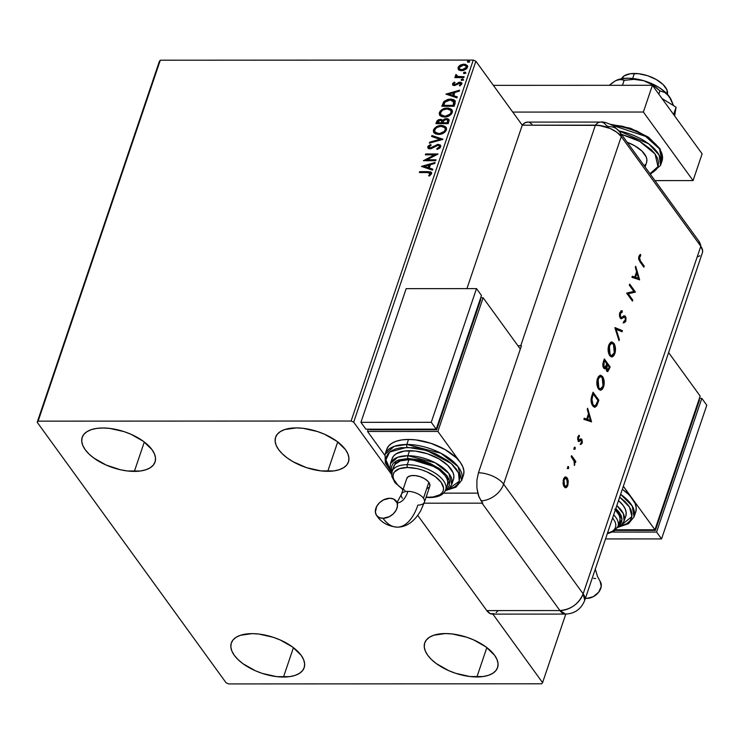 <?xml version="1.0" encoding="UTF-8"?>
<svg xmlns="http://www.w3.org/2000/svg" width="744" height="744" viewBox="0 0 744 744"><rect width="100%" height="100%" fill="white"/><g stroke="black" fill="none" stroke-linecap="round" stroke-linejoin="round"><path stroke-width="1.12" d="M476.895 676.966A38.465 18.86 18.7 0 1 438.876 665.35A38.465 18.86 18.7 0 1 424.722 642.928A38.465 18.86 18.7 0 1 445.414 633.553L452.231 633.962L466.627 637.199L473.649 639.896L485.99 646.936L494.565 655.241L496.992 659.482L498.043 663.555L497.68 667.303L495.904 670.595L492.798 673.301L488.483 675.31L483.107 676.547L470.078 676.556L455.681 673.32L448.66 670.623L436.31 663.583L431.455 659.51L427.744 655.269L425.317 651.037L424.266 646.964L424.629 643.207L426.405 639.924L429.502 637.217L433.826 635.209L445.414 633.553A38.465 18.86 18.7 0 1 483.433 645.16A38.465 18.86 18.7 0 1 497.587 667.591A38.465 18.86 18.7 0 1 476.895 676.966L486.846 647.578L476.895 676.966M134.366 471.398A38.465 18.86 18.7 0 1 96.348 459.783A38.465 18.86 18.7 0 1 82.193 437.36A38.465 18.86 18.7 0 1 102.886 427.986L109.703 428.395L124.09 431.632L131.111 434.329L143.462 441.369L152.027 449.674L154.454 453.914L155.515 457.988L155.143 461.736L153.376 465.028L150.269 467.734L145.945 469.743L140.579 470.98L127.54 470.98L120.379 469.752L106.132 465.047L93.781 458.006L88.927 453.942L85.216 449.702L82.789 445.47L81.738 441.397L82.1 437.639L83.867 434.347L86.974 431.65L91.298 429.641L96.664 428.404L102.886 427.986A38.465 18.86 18.7 0 1 140.895 439.592A38.465 18.86 18.7 0 1 155.05 462.024A38.465 18.86 18.7 0 1 134.366 471.398L144.308 442.001L134.366 471.398M327.769 471.315A38.465 18.86 18.7 0 1 289.76 459.699A38.465 18.86 18.7 0 1 275.596 437.277A38.465 18.86 18.7 0 1 296.289 427.902L303.115 428.312L317.502 431.548L324.524 434.245L336.874 441.285L345.439 449.59L347.867 453.831L348.917 457.904L348.555 461.652L346.788 464.944L343.682 467.651L339.357 469.659L333.991 470.896L320.952 470.896L306.556 467.66L292.997 461.68L287.193 457.923L282.339 453.859L278.628 449.618L276.191 445.386L275.141 441.313L275.512 437.556L277.279 434.264L280.386 431.567L284.701 429.558L296.289 427.902A38.465 18.86 18.7 0 1 334.307 439.509A38.465 18.86 18.7 0 1 348.462 461.94A38.465 18.86 18.7 0 1 327.769 471.315L337.72 441.917L327.769 471.315M283.483 677.049A38.465 18.86 18.7 0 1 245.474 665.434A38.465 18.86 18.7 0 1 231.31 643.011A38.465 18.86 18.7 0 1 252.002 633.637L258.819 634.046L273.215 637.283L280.237 639.98L292.587 647.02L301.153 655.325L303.58 659.565L304.631 663.639L304.268 667.387L302.501 670.679L299.395 673.385L295.07 675.394L289.704 676.631L276.666 676.64L262.269 673.404L255.248 670.707L242.907 663.667L238.052 659.593L234.341 655.352L231.905 651.121L230.854 647.048L231.226 643.29L232.993 639.998L236.099 637.301L240.414 635.292L252.002 633.637A38.465 18.86 18.7 0 1 290.021 645.243A38.465 18.86 18.7 0 1 304.175 667.675A38.465 18.86 18.7 0 1 283.483 677.049L293.434 647.661L283.483 677.049M159.374 61.352L37.2 422.294L226.092 682.787L228.678 683.931L541.651 683.792L542.581 682.648L492.881 614.116L542.581 682.648L565.784 614.088L542.581 682.648L541.651 683.792L228.678 683.931L226.092 682.787L37.2 422.294L159.374 61.352L160.304 60.208L473.277 60.069L351.103 421.02L38.13 421.151L160.304 60.208L159.374 61.352M402.885 490.008L402.225 489.096L402.885 490.008M391.567 474.402L353.688 422.155L475.862 61.213L522.26 125.187L475.862 61.213L473.277 60.069L160.304 60.208L38.13 421.151L37.2 422.294L38.13 421.151L351.103 421.02L473.277 60.069L475.862 61.213L353.688 422.155L351.103 421.02L353.688 422.155L391.567 474.402M458.788 69.843L460.862 70.671L463.335 70.531L466.516 68.867L467.427 67.416L467.492 65.965L465.437 64.31L460.424 64.998L458.462 66.7L458.053 68.82L458.788 69.843L461.68 70.717L467.427 67.416L467.223 65.444L463.912 64.124L460.424 64.998L458.118 67.425L458.351 69.387M463.819 77.618L464.126 76.716L457.504 76.437L456.044 74.474L455.468 75.693L456.453 76.716L455.133 76.725L454.826 77.618L463.819 77.618L464.126 76.716L458.062 76.576L456.044 74.474L455.644 76.074L456.453 76.716L455.133 76.725L454.826 77.618L463.819 77.618M452.557 83.858L452.901 85.16L454.696 85.551L460.08 83.086L460.676 84.119L459.308 85.346L459.969 85.867L461.903 83.588L461.429 82.584L459.857 82.119L454.817 84.658L453.645 83.998L455.021 82.649L454.426 82.119L452.863 83.319L452.891 84.314L454.761 82.575L454.426 82.119L452.557 83.858L452.678 84.918L454.333 85.569L459.597 83.021L460.676 84.119L459.308 85.346L459.969 85.867L461.81 84.016L461.689 82.854L459.857 82.119L454.593 84.667L453.682 83.802L455.021 82.649L454.426 82.119L454.9 82.705L452.891 84.314L452.557 83.858M455.049 103.546L455.226 101.082L453.989 99.798L451.097 99.073L448.102 99.324L444.131 101.351L441.815 106.262L454.128 106.262L455.049 103.546L454.965 100.626L450.566 99.064L443.805 101.714L441.815 106.262L454.128 106.262L455.049 103.546M448.232 123.653L449.153 120.147L448.195 118.938L446.465 118.556L444.428 119.003L442.699 120.407L441.164 119.375L438.514 119.71L437.016 120.891L435.928 123.662L448.232 123.653L448.883 119.524L446.465 118.556L442.531 120.119L442.857 120.575L440.448 119.31L436.486 122.007L435.928 123.662L448.232 123.653M442.903 139.407L431.92 135.51L431.585 136.487L439.964 139.333L429.66 142.178L429.325 143.155L442.959 139.249L431.92 135.51L431.585 136.487L439.964 139.333L429.66 142.178L429.325 143.155L442.903 139.407M436.003 159.802L426.842 159.802L437.983 153.952L425.67 153.952L425.373 154.854L434.552 154.854L423.392 160.704L435.696 160.695L436.003 159.802L426.842 159.802L437.918 154.157L425.67 153.952L425.373 154.854L434.552 154.854L423.392 160.704L435.696 160.695L436.003 159.802M427.567 172.543L430.172 173.017L430.172 174.105L428.628 175.538L429.418 175.993L431.585 173.789L431.548 172.58L430.646 171.883L419.681 171.65L419.384 172.552L427.567 172.543L430.32 173.798L428.628 175.538L429.418 175.993L431.585 173.789L431.464 172.45L427.995 171.65L419.681 171.65L419.384 172.552L427.567 172.543M421.457 166.405L432.497 170.143L432.831 169.167L429.297 167.967L430.404 164.684L434.756 163.475L435.091 162.499L421.457 166.405L432.497 170.143L432.831 169.167L429.297 167.967L430.404 164.684L434.756 163.475L435.091 162.499L421.457 166.405M440.708 146.819L440.206 144.978L437.63 144.392L431.548 147.638L429.688 147.889L429.018 146.912L431.157 145.21L430.637 144.503L428.246 146.001L427.698 147.238L429 148.735L430.962 148.744L438.077 145.257L439.165 145.666L439.472 146.735L436.756 148.726L437.128 149.451L439.723 148.168L440.708 146.819L440.541 145.331L438.216 144.355L430.209 147.954L429.056 146.782L431.157 145.21L430.637 144.503L427.791 146.763L427.958 148.084L429.958 148.856L437.891 145.257L439.304 145.824L439.425 146.884L436.756 148.726L437.128 149.451L440.708 146.819M438.486 134.459L441.917 133.864L445.135 131.93L446.614 128.898L445.331 126.527L442.559 125.513L439.174 125.708L434.412 128.377L433.324 130.544L433.687 132.469L435.556 133.939L438.486 134.459C441.973 134.497 444.624 132.99 446.428 129.94L446.112 127.308L441.471 125.457C437.937 125.401 435.268 126.917 433.464 130.014L433.808 132.646L438.486 134.459M444.373 117.059L447.804 116.464L451.022 114.53L452.51 111.507L451.227 109.126L448.446 108.122L445.061 108.308L440.299 110.977L439.211 113.144L439.583 115.069L441.443 116.538L444.373 117.059C447.86 117.096 450.511 115.599 452.315 112.549L451.999 109.917L447.358 108.066C443.824 108.001 441.155 109.526 439.351 112.623L439.695 115.246L444.373 117.059M445.926 94.116L456.965 97.864L457.3 96.878L453.766 95.678L454.872 92.395L459.225 91.196L459.56 90.21L445.926 94.116L456.965 97.864L457.3 96.878L453.766 95.678L454.872 92.395L459.225 91.196L459.56 90.21L445.926 94.116M461.987 80.464L463.187 79.887L463.112 79.152L461.42 79.394L461.206 80.045L461.987 80.464L463.27 79.72L462.498 78.966L461.215 79.72L461.987 80.464L461.215 79.72M464.321 73.572L465.391 73.145L465.446 72.252L463.754 72.494L463.54 73.145L464.321 73.572L465.605 72.819L464.833 72.066L463.549 72.819L464.321 73.572L463.549 72.819M468.134 62.319L469.204 61.892L469.25 61.008L467.437 61.399L468.134 62.319L469.408 61.566L468.636 60.822L467.362 61.575L468.134 62.319L467.362 61.575M431.687 172.775L428.916 172.106L419.867 172.552L419.681 171.65L427.995 171.65L431.604 172.692M430.497 173.473L430.497 174.561L428.953 175.993L430.646 174.254L430.348 173.333M430.553 173.538L430.218 173.073L430.32 173.798M422.136 166.628L434.887 163.103L422.136 166.628M429.623 168.423L432.729 169.474L429.623 168.423M424.787 166.786L428.498 168.042L429.344 165.521L428.498 168.042L424.452 166.331L429.018 165.066L428.163 167.586L424.787 166.786M424.312 160.704L434.877 155.31L434.552 154.854L434.877 155.31L424.312 160.704M425.856 154.854L425.67 153.952L437.416 154.408L425.856 154.854M427.177 160.258L435.844 160.258L427.177 160.258M439.685 146.363L439.583 147.693L437.212 149.423L436.756 148.726L437.091 149.181L439.76 147.349L439.434 146.066M428.144 148.298L427.791 146.763L428.126 147.219L430.971 144.959L430.637 144.503L431.157 145.21L428.572 146.456L428.265 148.512M440.541 145.433L437.36 144.968L430.543 148.409L430.209 147.954L430.543 148.409L432.32 147.87L431.985 147.414L432.32 147.87L433.919 146.754L433.585 146.298L433.919 146.754L438.551 144.81L438.216 144.355L440.681 145.564M429.586 148.121L429.325 147.498M429.865 143.006L429.66 142.178L429.995 142.634L440.29 139.788L439.964 139.333L440.29 139.788L429.865 143.006M432.022 136.636L431.92 135.51L442.615 139.481L432.245 135.966L432.022 136.636M433.994 132.869L433.789 130.47C435.603 127.382 438.272 125.857 441.797 125.913L446.27 127.54M446.335 127.624L442.345 125.931L437.174 127.001L434.012 129.949L434.022 132.925M445.163 128.173L445.637 129.596L445.079 131.26L441.862 133.548L437.407 133.818L435.082 132.023M435.231 132.339L439.109 134.013C441.899 134.06 444.019 132.86 445.479 130.433L445.154 129.968C443.694 132.404 441.564 133.595 438.783 133.557L435.035 132.097L434.738 129.977C436.217 127.522 438.365 126.313 441.164 126.359L444.866 127.763L445.479 130.433L445.014 128.014M442.68 120.37L440.783 119.765L438.328 120.426L436.412 123.662L436.486 122.007L436.821 122.462L440.783 119.765L440.448 119.31L443.033 120.863L442.699 120.407L443.033 120.863L446.8 119.012L446.465 118.556L449.023 119.765M449.292 120.11L446.298 119.04L443.033 120.863M448.958 119.7L448 119.18M448.093 121.737L447.274 122.76L442.699 122.76L444.01 120.277L446.391 119.468L448.167 120.881L447.609 123.216L442.699 122.76L443.489 120.872L446.168 119.459L447.674 120.072L447.962 122.183L447.804 120.314M441.713 120.993L442.048 122.342M441.927 122.76L437.5 122.76L440.169 120.212L441.638 120.788L441.927 122.76L441.759 121.021M441.443 122.76L437.5 122.76L441.769 123.216L437.5 122.76L438.383 120.853L440.169 120.212L441.778 121.077L441.443 122.76M447.674 120.072L447.274 122.76L442.699 122.76L447.609 123.216L447.962 122.183M439.881 115.469L439.685 113.079C441.49 109.982 444.159 108.466 447.693 108.522L452.157 110.149M452.222 110.224L448.772 108.578L444.224 109.108L440.188 112.028L439.499 114.111L439.909 115.525M451.05 110.782L451.524 112.195L450.966 113.86L447.749 116.148L443.294 116.417L440.969 114.623M441.118 114.939L445.005 116.622C447.786 116.659 449.906 115.469 451.376 113.032L451.041 112.577C449.581 115.004 447.46 116.204 444.67 116.157L440.922 114.697L440.625 112.577C442.113 110.131 444.252 108.922 447.051 108.959L450.752 110.372L451.376 113.032L450.901 110.614M455.347 101.147L452.473 99.64L447.358 100.077L444.001 102.328L442.299 106.262L443.805 101.714L444.131 102.17L450.892 99.519L450.566 99.064L455.123 100.868M453.998 101.984L453.496 105.815L454.324 102.44L453.645 101.128L453.17 105.36L443.387 105.369L444.587 102.495L445.972 101.119L450.622 99.975L452.938 100.533L454.212 101.984L453.496 105.815L443.387 105.369L443.712 105.825L444.81 102.188L450.26 99.966L454.324 102.44L453.812 101.398M446.595 94.349L459.355 90.824L446.595 94.349M454.091 96.143L457.197 97.194L454.091 96.143M449.255 94.497L452.957 95.753L453.812 93.242L452.957 95.753L448.92 94.042L453.477 92.786L452.631 95.297L449.255 94.497M454.593 84.667L453.682 83.802M461.987 83.263L459.076 82.733L454.928 85.123L458.695 82.872L458.369 82.417L460.192 82.575L459.857 82.119L461.819 83.086M460.936 83.914L460.452 85.3L459.643 85.811L461.001 84.574L460.676 84.119M461.001 84.574L459.932 83.477M454.928 85.123L453.738 84.305M463.317 79.524L461.513 80.343L462.824 79.422L462.498 78.966L463.596 80.175M463.27 79.72L462.498 78.966M455.309 77.618L455.133 76.725L456.788 77.181L456.453 76.716L456.788 77.181L455.309 77.618M455.849 76.306L455.505 75.153L455.83 75.609L456.37 74.93L456.044 74.474L456.677 75.088L455.877 76.381M456.872 76.12L456.556 75.302M456.89 75.758L458.397 77.032L463.968 77.171L458.574 77.069L456.956 76.297M463.847 73.479L465.158 72.521L464.833 72.066L465.93 73.275M465.605 72.819L464.833 72.066M465.651 72.633L464.423 72.707L463.865 73.6M459.122 70.308L458.118 67.425L458.453 67.881L460.75 65.453L460.424 64.998L460.75 65.453L464.247 64.579L463.912 64.124L467.372 65.686M467.827 66.421L465.772 64.765L461.624 65.063L458.797 67.155L458.676 69.843M459.327 66.486L458.797 67.155M466.423 66.374L466.534 68.16L464.814 69.713L461.736 70.243L459.56 68.95M459.587 69.015L462.322 70.28L461.996 69.824L462.322 70.28L466.655 67.881L466.321 67.416L461.996 69.824L459.401 68.792L459.225 67.425L463.624 65.026L466.144 65.984L466.655 67.881L466.283 66.225M469.455 61.38L467.66 62.198L468.971 61.278L468.636 60.822L469.743 62.031M469.408 61.566L468.636 60.822M429.018 165.066L428.163 167.586L424.452 166.331L429.018 165.066M441.164 126.359L443.629 126.824L444.949 127.894L445.219 129.763L444.103 131.558L439.676 133.511L437.081 133.362L435.212 132.32L434.636 130.395L435.807 128.387L437.472 127.215L441.164 126.359M447.051 108.959L449.516 109.424L450.836 110.493L451.106 112.363L449.999 114.158L445.563 116.111L442.968 115.962L441.099 114.92L440.522 113.004L441.694 110.996L443.359 109.824L447.051 108.959M453.477 92.786L452.631 95.297L448.92 94.042L453.477 92.786M463.624 65.026L466.339 66.346L465.614 68.495L462.601 69.787L459.653 69.071L459.15 67.713L459.959 66.346L463.624 65.026M667.461 94.33A24.292 11.913 -161.3 0 0 657.845 80.464A24.292 11.913 -161.3 0 0 634.344 73.461L632.642 78.492L634.344 73.461A24.292 11.913 -161.3 0 0 621.519 78.78M645.067 166.944L646.582 162.443A26.319 12.908 -161.3 0 0 627.173 142.271L634.679 145.75L641.979 151.097L646.173 156.9L646.899 159.681L646.648 162.257M645.439 164.508L644.183 165.735M621.212 79.561L624.29 75.776L630.419 73.721L638.65 73.721L647.736 75.758L656.301 79.543L663.034 84.481L666.912 89.829L667.349 94.776M612.731 125.41L645.606 136.394L659.491 148.884L662.039 160.974A40.483 19.856 -161.3 0 0 612.731 125.41M621.389 134.301L639.738 141.407L655.064 153.999L658.003 166.591L649.968 173.705L653.306 172.05L656.413 169.353L658.18 166.061L658.542 162.304L657.491 158.23L655.064 153.999L651.353 149.758L640.686 141.937L634.148 138.654L621.389 134.301M650.358 174.254L660.57 165.317L659.119 155.059L648.759 143.871L618.924 130.907A40.483 19.856 18.7 0 1 660.57 165.317L662.039 160.974L660.123 148.893L648.489 137.156L630.447 128.228L610.703 124.332M611.438 124.694L622.505 126.257L636.752 130.963L649.103 138.003L657.668 146.308M643.365 112.028L512.756 112.084L643.365 112.028L652.414 85.29L493.374 85.355L652.414 85.29L643.365 112.028L693.073 180.578L702.122 153.841L652.414 85.29L702.122 153.841L693.073 180.578L643.365 112.028M654.962 180.597L693.073 180.578L654.962 180.597M661.965 98.468L676.073 107.201L673.599 114.511L676.073 107.201L674.641 115.943L676.073 107.201L661.965 98.468M613.475 82.026L609.252 85.309L615.567 80.696L618.152 79.673L622.403 79.627L624.142 80.343L622.468 85.3L624.142 80.343L633.869 79.348L643.7 80.687L648.303 82.445L656.394 87.699L659.928 90.889L658.831 94.135L659.928 90.889L664.764 92.414L667.089 94.079L671.144 99.668L673.515 105.62L669.247 96.515L670.735 98.896M615.567 80.696L620.431 79.357L624.142 80.343L633.869 79.348L643.7 80.687A32.392 15.884 -161.3 0 0 616.478 80.268A32.392 15.884 -161.3 0 0 616.432 80.287L621.035 78.873L627.862 78.241L635.59 78.864L643.7 80.687L651.632 83.588L658.849 87.374L664.857 91.782L669.247 96.515A32.392 15.884 -161.3 0 0 643.7 80.687L652.553 84.844L659.928 90.889L664.764 92.414L669.247 96.515A32.392 15.884 -161.3 0 1 670.567 98.58L670.688 98.794M531.988 124.164L529.226 122.379M527.784 122.109L524.911 122.834L522.26 125.187L598.985 125.383L610.257 128.498L616.757 132.209L621.268 136.58L700.802 246.255L702.634 250.635L702.438 252.607L702.634 250.635L700.802 246.255A20.246 9.923 18.7 0 1 702.606 250.421M698.811 241.065L619.278 131.381L613.196 125.699C607.03 122.723 602.873 121.514 600.724 122.072A20.246 10.035 90 0 0 595.395 125.159A20.246 10.035 -90 0 1 600.724 122.072A20.246 10.035 -90 0 1 606.388 125.606L608.546 126.554A20.246 14.508 144.1 0 1 619.278 131.381A20.246 14.508 144.1 0 1 621.268 136.58L700.802 246.255A20.246 14.508 -35.9 0 0 698.811 241.065L702.587 250.244M699.871 255.759L697.602 256.82L699.871 255.759M698.765 241.01A20.246 14.508 144.1 0 1 700.802 246.255L583.147 593.842L503.614 484.158L621.268 136.58A20.246 14.508 -35.9 0 0 619.231 131.325M600.724 122.072L527.58 122.1A20.246 10.035 90 0 0 522.26 125.187L595.395 125.159A20.246 9.923 18.7 0 1 621.268 136.58L700.802 246.255L621.268 136.58L616.757 132.209L610.257 128.498L602.761 126.024L595.395 125.159L520.735 345.737L517.926 345.737L520.735 345.737A20.246 9.923 18.7 0 1 521.451 345.746L478.457 472.747A20.246 9.923 18.7 0 1 503.614 484.158L621.268 136.58A20.246 9.923 -161.3 0 0 595.395 125.159L522.26 125.187L595.395 125.159L520.735 345.737A20.246 9.923 18.7 0 1 521.451 345.746L478.457 472.747L476.932 480.01L476.885 487.897L478.931 496.825L482.744 503.149A20.246 14.508 144.1 0 1 482.038 503.158L424.061 503.186L482.038 503.158L559.906 610.554L482.038 503.158A20.246 14.508 -35.9 0 0 482.744 503.149L481.089 500.861A20.246 14.508 -35.9 0 0 503.614 484.158A20.246 14.508 144.1 0 1 481.089 500.861L478.346 495.225L476.885 487.897L476.932 480.01L478.457 472.747A20.246 9.923 -161.3 0 1 503.614 484.158L583.147 593.842A20.246 9.923 18.7 0 1 584.738 600.334L583.147 593.842C578.674 603.989 570.927 609.559 559.906 610.554L486.771 610.591L490.37 613.688L494.286 613.772M568.5 466.572L567.598 467.306L568.276 468.711L568.658 466.897L567.681 466.879L567.839 468.525L568.649 468.218L568.5 466.572L567.681 466.879M575.047 447.228L574.145 447.962L574.824 449.367L575.205 447.553L574.387 447.228L575.047 447.228L574.238 447.535L574.387 449.181L575.196 448.865L575.047 447.228L574.238 447.535M591.554 421.82L587.63 408.27L587.249 409.414L588.504 413.757L586.709 419.058L584.263 418.23L583.873 419.365L591.554 421.82L591.062 421.82L591.554 421.82L587.63 408.27L587.249 409.414L588.504 413.757L586.709 419.058L584.263 418.23L583.873 419.365L591.554 421.82M603.533 382.332L602.9 386.852L603.607 386.852C604.686 382.862 604.342 379.421 602.584 376.538L600.687 375.246L598.492 376.473L597.125 379.821L596.893 384.118L597.432 386.824L599.087 389.605L601.245 390.07L602.584 388.954L603.793 386.229L604.24 382.518L602.584 376.538L601.887 376.538L603.524 382.109L602.993 386.089L600.445 388.88L598.102 387.829L597.004 385.057M614.804 349.038L614.172 353.567L614.879 353.558C615.948 349.568 615.614 346.137 613.856 343.254L611.959 341.952L610.396 342.5L608.964 344.667L608.164 347.913L608.704 353.53L609.717 355.586L611.057 356.767L612.507 356.776L613.856 355.66L615.065 352.944L615.511 349.224L613.856 343.254L613.149 343.254L614.758 348.22L614.265 352.796L611.717 355.586L609.373 354.535L608.276 351.763M622.254 310.834L621.38 310.806L622.254 310.834L619.78 312.647L619.538 316.339L620.896 318.692L624.263 317.149L625.146 317.465L625.397 319.864L623.779 321.445L623.816 322.887L625.676 321.585L626.085 317.93L624.662 315.819L621.51 317.446L620.58 317.111L620.375 313.466L622.216 312.229L622.254 310.834L621.556 310.778L619.78 312.647L620.217 318.153L621.314 318.776L624.132 317.204L625.146 317.465L625.295 320.19L623.779 321.445L623.816 322.887L625.853 321.129L625.471 316.377L624.374 315.819L621.296 317.474L620.58 317.111L620.375 313.466L622.216 312.229L622.254 310.834L621.008 310.778M639.626 279.8L635.702 266.25L635.311 267.403L636.576 271.737L634.781 277.047L632.335 276.21L631.944 277.354L639.626 279.8L639.133 279.8L639.626 279.8L635.702 266.25L635.311 267.403L636.576 271.737L634.781 277.047L632.335 276.21L631.944 277.354L639.626 279.8M640.389 260.828L639.282 258.261L640.724 255.611L640.491 254.374L638.864 256.271L638.724 259.517L643.886 267.198L644.239 266.147L640.389 260.828L639.682 260.828L643.541 266.157L644.239 266.147L640.389 260.828L639.44 257.154L640.724 255.611L640.491 254.374L638.864 256.271L639.97 261.804L643.886 267.198L644.239 266.147L643.411 266.538L639.682 260.828L640.389 260.828M629.303 285.147L633.86 291.425L626.615 293.099L632.419 301.097L632.772 300.046L628.206 293.75L635.46 292.094L629.666 284.096L629.303 285.147L633.86 291.425L626.615 293.099L632.419 301.097L632.772 300.046L628.206 293.75L635.46 292.094L629.666 284.096L629.303 285.147M614.944 327.593L619.017 340.687L619.399 339.562L616.144 329.359L622.04 331.759L622.412 330.634L614.888 327.741L619.017 340.687L619.399 339.562L616.144 329.359L622.04 331.759L622.412 330.634L614.944 327.593M604.333 358.933L602.891 363.611L603.068 366.885L604.426 368.736L605.886 367.889L606.49 370.67L607.811 371.554L610.136 366.932L604.333 358.933L603.263 362.096L603.644 368.103L604.714 368.782L605.886 367.889L606.667 370.949L607.643 371.572L610.136 366.932L604.333 358.933M591.833 395.845L591.024 399.751L591.434 403.155L593.098 406.28L595.135 407.154L596.818 405.647L598.864 400.226L593.061 392.228L591.833 395.845C590.578 399.64 590.848 402.923 592.643 405.722L594.819 407.191L596.595 406.01L598.864 400.226L593.061 392.228L591.833 395.845M580.646 440.336L581.464 440.457L581.659 442.355L580.711 443.219L580.832 444.428L582.31 442.615L582.003 439.704L581.008 438.867L579.055 440.243L578.33 439.472L579.251 435.203L577.604 437.937L578.6 441.425L580.98 440.216L581.65 440.839L580.832 444.428L582.059 443.377L581.473 443.071L580.134 444.428M571.587 455.663L571.234 456.714L574.294 461.522L574.387 465.456L574.852 461.699L575.475 462.554L575.828 461.503L571.587 455.663L571.234 456.714L574.052 460.871L574.387 465.456L574.852 461.699L575.475 462.554L575.828 461.503L571.587 455.663M568.258 481.154L567.542 478.55L566.203 477.081L564.659 477.341L563.794 478.513L563.041 483.33L563.757 486.092L565.068 487.59L566.333 487.562L567.505 486.232L568.258 481.154L567.598 481.154L568.258 481.154L567.151 477.908L565.663 476.969L563.468 479.331L564.157 486.762L566.063 487.664L567.858 485.386L568.258 481.154M417.765 515.434L486.771 610.591L559.906 610.554L565.58 614.088A20.246 10.035 -90 0 1 559.906 610.554A20.246 14.508 -35.9 0 0 583.147 593.842L700.802 246.255A20.246 9.923 -161.3 0 1 702.392 252.755L584.738 600.334C581.204 609.057 574.824 613.642 565.58 614.088L492.435 614.126A20.246 10.035 90 0 1 486.771 610.591L417.765 515.434M496.164 612.665L497.913 610.824M522.26 125.187L466.934 288.616L522.26 125.187M477.76 493.142L443.582 493.151L477.76 493.142M639.859 254.746L640.017 255.611L640.724 255.611L638.733 257.154L639.44 257.154L638.733 257.154L639.682 260.828L638.585 258.261L639.859 254.746M632.261 276.424L634.781 277.047L632.261 276.424M635.32 267.375L638.901 279.716L635.32 267.375M634.855 277.307L636.269 273.132L634.855 277.307L637.766 278.303L634.855 277.307M638.473 278.303L635.562 277.307L636.976 273.132L636.269 273.132L636.976 273.132L638.473 278.303L635.562 277.307L636.976 273.132L638.473 278.303M629.443 284.757L634.762 292.094L635.46 292.094L627.508 293.75L628.206 293.75L627.508 293.75L632.065 300.046L632.772 300.046L631.935 300.437L627.508 293.75L634.762 292.094L629.443 284.757M621.547 310.834L621.51 312.201L621.547 310.834M621.51 312.229L619.678 313.466L620.496 312.359L622.216 312.229M619.408 314.879L619.678 313.466L620.375 313.466L619.678 313.466L619.417 314.731M619.529 316.302L619.882 317.111L621.259 317.474L620.552 317.474M621.296 317.474L620.58 317.111M623.667 315.819L625.471 316.377L624.774 316.377L625.388 317.967M625.462 319.539L625.146 321.129L625.853 321.129L623.109 322.887M624.132 317.204L625.146 317.465M620.914 318.73L623.435 317.204L620.961 318.72M623.435 317.204L623.956 317.111M623.686 322.803L624.969 321.585L625.471 319.25M625.462 318.581L624.904 316.581L623.956 315.819M619.882 317.111L619.445 315.893M620.031 312.759L620.496 312.359M614.935 327.872L622.412 330.634L621.417 331.508L621.714 330.634L614.935 327.872M615.446 329.359L616.144 329.359L615.446 329.359L618.692 339.562L619.399 339.562L618.673 339.617L615.446 329.359M611.475 341.98L613.856 343.254L611.819 341.942L608.75 345.253C607.643 349.234 607.969 352.684 609.717 355.586L611.782 356.925L614.879 353.558L614.172 353.567L611.438 356.888L613.949 354.153L614.786 348.601M614.684 347.578L613.447 343.691L611.261 341.952M608.09 349.401L609.02 345.104L611.14 343.272M611.047 355.586L609.373 354.535L611.717 355.586M608.332 352.033L609.373 354.535L610.08 354.535L609.355 346.025L608.648 346.025L608.09 349.15M611.903 343.272L608.648 346.025L611.903 343.272L613.502 344.305L614.265 352.796L612.34 355.437L611.168 355.474L609.959 354.367L608.787 349.401L610.173 344.342L611.252 343.421L612.712 343.514L614.637 347.225M607.104 371.563L609.429 366.932L604.109 359.594L609.429 366.932L610.136 366.932L609.429 366.932L608.657 369.21L609.364 369.21L608.657 369.21L607.29 371.498M605.188 367.889L605.886 367.889L604.351 368.717L605.188 367.889M604.174 367.424L603.3 367.052L602.798 365.369L603.868 360.803L602.798 364.848M607.039 370.205L605.904 368.894M605.821 368.001L606.62 364.597L605.821 367.889M609.178 367.155L608.704 368.587L606.304 369.88L607.56 370.242L607.011 369.88L607.085 365.304L606.379 365.304L607.327 364.597L606.62 364.597L607.327 364.597L609.178 367.155L608.108 369.87L607.123 370.019L606.518 368.001L607.327 364.597L609.178 367.155M605.969 369.136L607.011 369.88M606.732 363.779L605.681 366.569L603.3 367.052L604.658 367.462L603.998 367.052L604.063 362.3L603.365 362.3L604.063 362.3L604.574 360.803L603.868 360.803L604.574 360.803L606.732 363.779L605.309 367.108L604.082 367.155L603.505 364.7L604.574 360.803L606.732 363.779M602.863 365.862L603.3 367.052L603.998 367.052M600.203 375.274L602.584 376.538L600.557 375.236L597.479 378.538C596.381 382.528 596.707 385.978 598.455 388.88L600.51 390.219L603.607 386.852L602.9 386.852L600.166 390.182L602.687 387.447L603.514 381.895M603.421 380.872L602.036 376.752L599.99 375.246M596.818 382.695L597.758 378.398L599.869 376.566M599.785 388.88L598.102 387.829L600.445 388.88M597.06 385.327L598.102 387.829L598.808 387.829L598.083 379.319L597.386 379.319L596.827 382.444M600.641 376.566L597.386 379.319L600.641 376.566L602.231 377.599L602.993 386.089L601.078 388.731L599.896 388.768L598.808 387.829L597.516 382.695L598.911 377.636L599.99 376.706L601.44 376.808L603.365 380.519M594.949 406.949L596.316 405.257L598.157 400.226L592.838 392.888L598.157 400.226L598.864 400.226L598.157 400.226L597.358 402.588L598.064 402.588L597.358 402.588L595.898 406.01L596.595 406.01L594.456 407.154M593.935 405.806L592.131 404.429L591.136 401.583L591.248 398.505L592.596 394.097L593.303 394.097L597.916 400.449L596.251 404.643L594.67 405.806L592.298 404.671L594.67 405.806M592.996 404.671L591.861 398.989L591.164 398.989L592.298 404.671L592.996 404.671L591.759 400.616L592.847 395.436L592.15 395.436L591.164 398.989L591.861 398.989L593.303 394.097L592.596 394.097L592.15 395.436L592.847 395.436L593.303 394.097L597.916 400.449L595.702 405.35L594.419 405.778L592.996 404.671M584.189 418.444L586.709 419.058L584.189 418.444M587.258 409.395L590.829 421.736L587.258 409.395M586.784 419.328L588.197 415.152L586.784 419.328L589.694 420.323L586.784 419.328M590.401 420.323L587.49 419.328L588.904 415.152L588.197 415.152L588.904 415.152L590.401 420.323L587.49 419.328L588.904 415.152L590.401 420.323M580.98 440.216L579.427 440.839L581.464 440.457M577.651 439.574L578.553 439.974L578.386 437.519L577.679 437.519L579.409 436.44L578.702 436.44L578.59 435.566L578.702 436.44L579.409 436.44L579.251 435.203L577.846 436.858L578.228 441.053L579.018 441.555L580.134 440.839L578.311 441.555M580.311 438.867L581.799 439.379L581.008 438.867L579.055 440.243L577.856 439.974L578.925 440.243M579.055 440.243L578.553 439.974M578.358 440.243L577.856 439.974L579.232 439.546M580.506 444.28L581.65 442.364L581.473 443.071L582.18 443.071L581.799 439.379L581.092 439.379L581.65 440.839M581.678 441.062L580.515 438.904M577.856 439.974L577.623 439.472M578.6 441.48L580.274 440.216M574.331 449.199L574.34 447.228L574.498 448.865L575.196 448.865L573.68 449.181M574.387 449.181L575.196 448.865M571.364 456.323L575.131 461.503L575.828 461.503L574.991 461.894L571.364 456.323M574.349 461.699L574.852 461.699L574.349 461.699M574.238 464.74L574.842 464.74L574.238 464.74M574.303 464.024L574.34 463.233M567.784 468.543L567.793 466.572L567.951 468.218L568.649 468.218L567.133 468.525M567.839 468.525L568.649 468.218M567.439 484.335L567.151 485.386L567.858 485.386L567.151 485.386L565.356 487.664L566.063 487.664L565.31 487.683M565.301 477.016L567.151 477.908L566.444 477.908L567.551 481.154M565.105 487.72L566.379 486.929L567.514 483.898M567.486 480.671L566.444 477.908L564.975 476.969M563.199 484.409L563.803 485.702L564.51 485.702L563.989 480.047L565.635 478.234L566.789 478.959L567.337 484.66L565.635 486.427L563.803 485.702L564.733 486.409L563.069 483.86M563.096 480.745L563.85 478.913L564.966 478.234M565.635 478.234L564.929 478.234L563.18 480.419M564.51 485.702L563.673 481.508L564.547 478.913L565.673 478.234L567.356 480.094L567.653 483.191L566.361 486.185L564.51 485.702M584.84 598.204L586.83 598.399A12.146 8.705 -35.9 0 0 598.715 592.14A12.146 8.705 -35.9 0 0 600.017 581.185M635.832 511.621L636.222 507.668L635.116 503.381L623.36 486.241L632.558 498.926A40.483 19.856 -161.3 0 1 635.739 511.919L634.037 516.931L632.223 506.022L620.626 494.323A40.483 19.856 18.7 0 1 634.037 516.931L628.522 523.636L618.534 527.152M619.687 497.094L629.498 507.045L631.916 516.559L619.752 526.417L626.774 523.664L629.88 520.958L631.647 517.675L632.019 513.918L630.959 509.845L628.531 505.604L624.821 501.372L619.687 497.094M625.881 515.769L626.188 512.607L625.304 509.175L623.258 505.613L618.515 500.573A32.392 15.884 -161.3 0 1 625.806 516.011L624.104 521.023L623.407 513.732L616.813 505.585A32.392 15.884 18.7 0 1 624.104 521.023L621.249 525.273L617.455 527.682M617.846 526.547L620.301 524.418L621.696 521.823L621.984 518.856L621.156 515.639L619.24 512.3L615.827 508.496L622.003 519.135L617.994 526.454M613.688 514.829A28.337 13.894 18.7 0 1 618.013 526.408L619.706 521.395A28.337 13.894 -161.3 0 0 615.381 509.817M632.558 498.926A40.483 19.856 -161.3 0 0 622.319 489.31L628.643 494.462L632.558 498.926L654.925 529.774L700.169 396.087L668.605 352.563L700.169 396.087L654.925 529.774L615.893 529.784L654.925 529.774L655.39 530.388L632.558 498.926M699.509 400.039L699.044 399.407L699.509 400.039L655.39 530.388L615.232 530.407L655.39 530.388L699.509 400.039M706.8 405.229L701.834 398.375L699.397 398.375L701.834 398.375L706.8 405.229L661.546 538.907L656.58 532.053L701.834 398.375L656.58 532.053L661.546 538.907L605.523 538.935L661.546 538.907L706.8 405.229M612.656 532.072L656.58 532.053L612.656 532.072M614.749 509.175L619.268 515.415L620.04 518.419L619.771 521.181M607.457 533.225L612.256 531.337L614.377 529.486L615.586 527.236L615.837 524.669L615.121 521.879L612.638 517.926M585.426 598.306A12.146 8.705 -35.9 0 0 586.83 598.399L593.266 596.707L598.669 592.205L601.236 586.411L600.082 581.278M595.609 578.534L593.619 578.348M376.576 515.415C381.03 522.362 387.903 526.278 397.184 527.152C406.438 527.18 414.287 521.711 420.713 510.728L424.424 502.135L429.8 486.251A12.146 5.952 -161.3 0 0 428.842 482.354L423.466 498.229A12.146 5.952 18.7 0 1 424.424 502.135A12.146 5.952 18.7 0 1 417.886 505.092A50.639 25.091 -90 0 1 397.417 527.152A50.639 25.091 -90 0 1 383.021 518.317A12.146 8.705 144.1 0 1 376.622 515.471A12.146 8.705 144.1 0 1 377.915 504.516A12.146 8.705 144.1 0 1 389.81 498.257L393.585 499.019L397.073 502.712L397.417 506.329L396.096 510.235L393.297 513.853L389.447 516.624L383.021 518.317L379.235 517.554L376.548 515.378L375.367 512.132L376.724 506.339L379.524 502.721L383.374 499.949L389.81 498.257A12.146 8.705 144.1 0 1 396.208 501.103A12.146 8.705 144.1 0 1 394.906 512.058A12.146 8.705 144.1 0 1 383.021 518.317A50.639 25.091 90 0 0 397.417 527.152M397.761 502.832A26.347 13.057 90 0 0 407.945 491.384A12.146 5.952 -161.3 0 0 401.444 494.249M463.531 474.988L463.912 471.036L462.805 466.748L460.248 462.284L456.342 457.83L445.117 449.599L430.841 443.294L415.691 439.89L408.512 439.453L406.819 444.466A2.027 1.004 90 0 0 407.08 447.284L426.647 450.408L451.217 463.531L458.518 472.886L459.281 481.219L447.451 489.784L454.472 487.032L457.569 484.325L459.346 481.033L459.708 477.285L458.657 473.212L456.23 468.971L452.51 464.74L447.665 460.666L435.314 453.626L421.058 448.93L413.897 447.693L400.867 447.702L395.492 448.939L391.177 450.948L388.07 453.645L386.294 456.937L385.931 460.694L386.982 464.768L390.619 470.552L385.894 459.773L389.698 452.008L407.08 447.284A2.027 1.004 -90 0 1 406.819 444.466L394.181 446.363L385.039 454.333A40.483 19.856 18.7 0 1 406.819 444.466L408.512 439.453A40.483 19.856 -161.3 0 0 386.731 449.32L385.039 454.333L385.346 463.019L391.149 471.873M392.004 471.649L396.171 461.066L408.131 458.537A2.027 1.004 -90 0 1 407.87 455.719L397.761 457.235L390.442 463.614A32.392 15.884 18.7 0 1 407.87 455.719L409.563 450.706A32.392 15.884 -161.3 0 0 392.144 458.602L390.442 463.614L390.135 468.729L391.707 472.979M405.006 490.463A26.319 12.908 18.7 0 1 393.065 475.277A26.319 12.908 18.7 0 1 407.526 467.502A2.027 1.004 -90 0 1 407.266 464.693A28.337 13.894 -161.3 0 0 391.679 473.165M426.126 497.094L429.065 497.206A2.027 1.004 90 0 0 429.641 497.559A2.027 1.004 -90 0 1 429.065 497.206L433.315 496.918L439.946 494.704L442.076 492.854L443.284 490.603L443.536 488.027L441.155 482.344L435.296 476.662L426.842 471.845L422.043 470.003L417.096 468.627L407.526 467.502L399.602 468.636L394.515 471.863L393.306 474.114L393.055 476.681L393.771 479.471L397.975 485.265L403.118 489.301M393.65 466.795L394.952 464.368L400.421 460.899L408.958 459.68A28.337 13.894 -161.3 0 0 393.716 466.581L392.014 471.594A28.337 13.894 18.7 0 1 407.266 464.693L408.958 459.68L419.263 460.889L429.762 464.349L438.858 469.538L445.172 475.658L446.967 478.783L447.739 481.786L447.469 484.549M445.349 490.649L455.923 487.19L461.736 480.299L458.006 466.572L440.913 453.245L406.819 444.466A40.483 19.856 18.7 0 1 446.837 456.686A40.483 19.856 18.7 0 1 461.736 480.299L463.428 475.286A40.483 19.856 -161.3 0 0 460.248 462.284L437.881 431.436L367.545 431.474L368.327 429.186L367.545 431.474L437.881 431.436L460.248 462.284A40.483 19.856 -161.3 0 0 408.512 439.453L401.974 439.89L396.32 441.201L391.772 443.312L388.498 446.158L386.638 449.618M480.698 297.758L483.126 297.758L437.881 431.436L483.126 297.758L480.698 297.758M369.87 429.8L436.691 429.772L480.81 299.423L480.345 298.79L480.81 299.423L436.691 429.772L369.87 429.8L369.424 429.186L369.87 429.8M384.778 455.226L367.545 431.474L384.778 455.226M520.326 349.057L483.126 297.758L520.326 349.057M436.226 429.139L436.691 429.772L436.226 429.139L365.89 429.186L360.924 422.332L365.89 429.186L436.226 429.158L431.25 422.304L436.226 429.158L481.47 295.47L476.504 288.616L406.168 288.644L360.924 422.332L431.25 422.304L476.504 288.616L481.47 295.47L436.226 429.158M476.504 288.616L431.25 422.304L360.924 422.332L406.168 288.644L476.504 288.616M392.069 458.843L393.557 456.072L396.171 453.793L404.327 451.059L415.31 451.059L427.428 453.784L438.848 458.825L447.823 465.409L452.994 472.542L453.887 475.974L453.58 479.136M445.154 491.04L448.948 488.622L451.803 484.381L453.496 479.369A32.392 15.884 -161.3 0 0 441.583 460.49A32.392 15.884 -161.3 0 0 409.563 450.706L407.87 455.719A32.392 15.884 18.7 0 1 439.881 465.502A32.392 15.884 18.7 0 1 451.803 484.381L448.818 473.407L435.147 462.74L407.87 455.719A2.027 1.004 90 0 0 408.131 458.537L398.979 459.839L395.576 461.429L393.12 463.559L391.725 466.163L391.437 469.12L392.265 472.338M445.544 489.915L447.99 487.785L449.395 485.181L449.683 482.224L448.846 479.006L446.93 475.658L440.169 469.101L430.423 463.549L424.88 461.42L419.17 459.829L408.131 458.537L438.597 468.004L449.385 480.568L445.684 489.822M447.404 484.753A28.337 13.894 -161.3 0 0 436.97 468.236A28.337 13.894 -161.3 0 0 408.958 459.68L407.266 464.693A28.337 13.894 18.7 0 1 435.277 473.249A28.337 13.894 18.7 0 1 445.703 489.775L447.404 484.753M406.763 478.55L408.298 476.662L411.358 475.63L415.478 475.63L420.025 476.653L424.303 478.541L427.67 481.015L429.613 483.693L429.827 486.158M429.269 487.199L426.926 488.687M446.037 488.204A28.337 13.894 -161.3 0 0 407.266 464.693A2.027 1.004 90 0 0 407.526 467.502A26.319 12.908 18.7 0 1 441.155 482.344A26.319 12.908 18.7 0 1 429.065 497.206M424.387 502.228A12.146 5.952 -161.3 0 0 423.466 498.229A12.146 5.952 -161.3 0 0 407.945 491.384A12.146 5.952 18.7 0 1 423.466 498.229L428.842 482.354A12.146 5.952 -161.3 0 0 416.696 475.807A12.146 5.952 -161.3 0 0 406.791 478.457L401.416 494.341A12.146 5.952 18.7 0 1 407.945 491.384A26.347 13.057 -90 0 1 398.207 502.777M402.374 498.238A12.146 5.952 18.7 0 1 401.416 494.341L397.175 502.293M440.922 114.697L441.257 115.162M452.678 84.918L453.003 85.383M467.223 65.444L467.558 65.909M459.401 68.792L459.736 69.257M624.551 317.093L623.844 317.102M594.819 407.191L594.112 407.191M581.055 440.216L580.348 440.216M578.981 440.243L578.274 440.243M565.635 486.427L564.938 486.436M600.055 581.241L597.506 576.461L595.312 569.123M618.013 526.408L613.912 531.365L607.271 533.764M392.014 471.594L391.763 476.272L395.018 482.735L403.016 489.608M426.024 497.401L429.632 497.559C438.328 497.42 443.684 494.825 445.703 489.775M398.021 503.009L396.245 501.158"/></g></svg>
